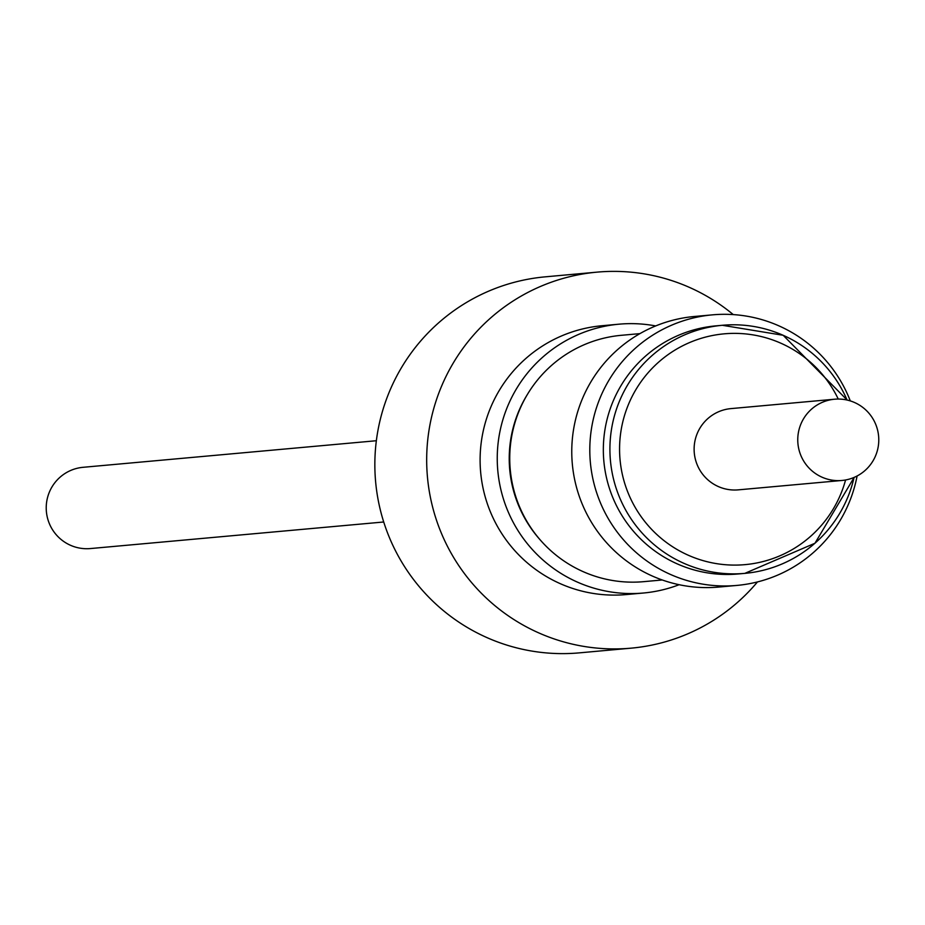 <?xml version="1.0" encoding="UTF-8"?>
<svg xmlns="http://www.w3.org/2000/svg" width="925" height="925" viewBox="0 0 925 925"><rect width="100%" height="100%" fill="white"/><g stroke="black" fill="none" stroke-linecap="round" stroke-linejoin="round"><path stroke-width="1.39" d="M857.093 475.982A135.836 134.853 -95.2 0 1 736.924 585.421A135.836 134.853 -95.2 0 1 670.625 574.518A135.836 134.853 -95.2 0 1 591.538 428.24A135.836 134.853 -95.2 0 1 712.4 314.858A135.836 134.853 -95.2 0 1 778.7 325.762A135.836 134.853 -95.2 0 1 850.295 400.907M712.4 314.858L694.363 316.489A135.836 134.853 84.8 0 0 573.5 429.871A135.836 134.853 84.8 0 0 652.587 576.148A135.836 134.853 84.8 0 0 718.887 587.051L736.924 585.421M847.15 400.051L783.174 335.289L722.332 325.288L715.753 325.877A124.551 123.649 84.8 0 0 604.927 429.847A124.551 123.649 84.8 0 0 677.447 563.972A124.551 123.649 84.8 0 0 738.231 573.962L744.822 573.373A124.551 123.649 -95.2 0 1 684.026 563.371A124.551 123.649 -95.2 0 1 611.506 429.246A124.551 123.649 -95.2 0 1 722.332 325.288A124.551 123.649 -95.2 0 1 783.128 335.278M841.958 480.468L738.289 489.857A40.793 40.503 -95.2 0 1 694.143 447.677A40.793 40.503 -95.2 0 1 730.935 408.607L834.593 399.218A40.793 40.503 -95.2 0 1 878.75 441.398A40.793 40.503 -95.2 0 1 831.621 480.075A40.793 40.503 -95.2 0 1 834.593 399.218M527.065 394.998A121.51 120.643 84.8 0 0 510.45 441.329A121.51 120.643 84.8 0 0 520.417 509.687A121.51 120.643 84.8 0 0 540.188 539.888M662.265 579.975L643.696 581.663A123.684 122.794 -95.2 0 1 510.982 440.774A123.684 122.794 -95.2 0 1 621.38 335.301L639.938 333.624M679.135 584.704A134.969 133.998 -95.2 0 1 643.43 593.018A134.969 133.998 -95.2 0 1 509.675 515.202A134.969 133.998 -95.2 0 1 619.068 324.178A134.969 133.998 -95.2 0 1 655.686 325.935M643.43 593.018L626.283 594.567A134.969 133.998 -95.2 0 1 492.528 516.751A134.969 133.998 -95.2 0 1 601.932 325.739L619.068 324.178M383.713 521.989L90.407 548.56A40.793 40.503 -95.2 0 1 46.25 506.38A40.793 40.503 -95.2 0 1 83.042 467.31L376.348 440.728M733.259 314.592A188.781 187.417 84.8 0 0 597.076 272.135L545.241 276.841A188.781 187.417 84.8 0 0 384.673 404.294A188.781 187.417 84.8 0 0 435.687 603.886A188.781 187.417 84.8 0 0 579.304 652.865L631.139 648.159A188.781 187.417 84.8 0 0 757.482 581.918M597.076 272.135A188.781 187.417 84.8 0 0 436.507 399.6A188.781 187.417 84.8 0 0 487.51 599.192A188.781 187.417 84.8 0 0 631.139 648.159M838.247 399.045A115.868 115.035 84.8 0 0 780.712 343.14A115.868 115.035 84.8 0 0 629.208 402.676A115.868 115.035 84.8 0 0 688.524 555.335A115.868 115.035 84.8 0 0 845.577 479.971M783.221 335.324A124.551 123.649 -95.2 0 1 847.08 400.039M854.087 477.416A124.551 123.649 -95.2 0 1 744.822 573.373L814.96 543.241L854.157 477.392"/></g></svg>
